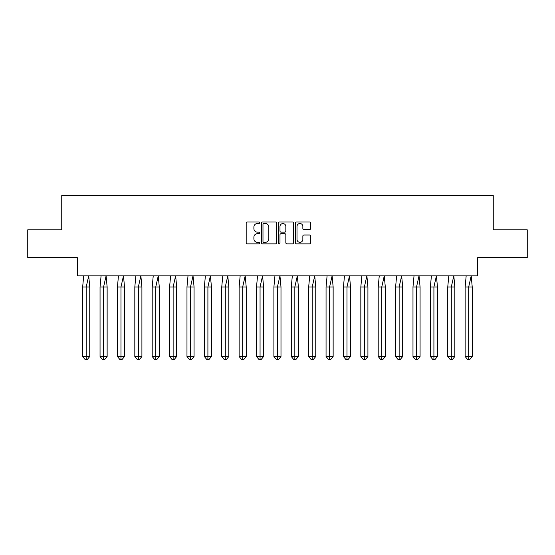<?xml version="1.0" encoding="UTF-8"?>
<svg xmlns="http://www.w3.org/2000/svg" width="555" height="555" viewBox="0 0 555 555"><rect width="100%" height="100%" fill="white"/><g stroke="black" fill="none" stroke-linecap="round" stroke-linejoin="round"><path stroke-width="0.83" d="M259.671 222.749A0.763 0.763 0 0 0 258.901 221.979L247.28 221.979A1.096 1.096 0 0 0 246.184 223.075L246.184 242.764A1.096 1.096 0 0 0 247.28 243.86L258.901 243.86A0.763 0.763 0 0 0 259.671 243.097A0.763 0.763 0 0 0 258.901 242.327L257.402 242.327A3.503 3.503 0 0 1 253.899 238.83L253.899 237.186A3.503 3.503 0 0 1 257.402 233.69L258.901 233.69A0.763 0.763 0 0 0 259.671 232.92A0.763 0.763 0 0 0 258.901 232.156L257.402 232.156A3.503 3.503 0 0 1 253.899 228.653L253.899 227.016A3.503 3.503 0 0 1 257.402 223.512L258.901 223.512A0.763 0.763 0 0 0 259.671 222.749M27.75 229.798L27.75 257.666L77.346 257.666L77.346 275.828L477.654 275.828L477.654 257.666L527.25 257.666L527.25 229.798L493.256 229.798L493.256 195.589L61.744 195.589L61.744 229.798L27.75 229.798M309.468 229.694A1.096 1.096 0 0 0 310.564 228.598L310.564 223.075A1.096 1.096 0 0 0 309.468 221.979L296.564 221.979A1.096 1.096 0 0 0 295.468 223.075L295.468 242.764A1.096 1.096 0 0 0 296.564 243.86L309.468 243.86A1.096 1.096 0 0 0 310.564 242.764L310.564 236.097A1.096 1.096 0 0 0 309.468 235.001L303.946 235.001A1.096 1.096 0 0 0 302.85 236.097L302.85 239.406A2.928 2.928 0 0 1 299.922 242.327A2.928 2.928 0 0 1 297.001 239.406L297.001 226.44A2.928 2.928 0 0 1 299.922 223.512A2.928 2.928 0 0 1 302.85 226.44L302.85 228.598A1.096 1.096 0 0 0 303.946 229.694L309.468 229.694M276.543 223.075A1.096 1.096 0 0 0 275.447 221.979L262.543 221.979A1.096 1.096 0 0 0 261.447 223.075L261.447 242.764A1.096 1.096 0 0 0 262.543 243.86L275.447 243.86A1.096 1.096 0 0 0 276.543 242.764L276.543 223.075M279.553 221.979L292.457 221.979A1.096 1.096 0 0 1 293.553 223.075L293.553 242.764A1.096 1.096 0 0 1 292.457 243.86L286.935 243.86A1.096 1.096 0 0 1 285.839 242.764L285.839 234.779A1.096 1.096 0 0 0 284.75 233.69L281.08 233.69A1.096 1.096 0 0 0 279.991 234.779L279.991 243.097A0.763 0.763 0 0 1 279.221 243.86A0.763 0.763 0 0 1 278.457 243.097L278.457 223.075A1.096 1.096 0 0 1 279.553 221.979M263.743 223.512A0.763 0.763 0 0 0 262.98 224.282L262.98 241.564A0.763 0.763 0 0 0 263.743 242.327L265.332 242.327A3.503 3.503 0 0 0 268.828 238.83L268.828 227.016A3.503 3.503 0 0 0 265.332 223.512L263.743 223.512M285.839 226.495A2.928 2.928 0 0 0 282.918 223.568A2.928 2.928 0 0 0 279.991 226.495L279.991 231.06A1.096 1.096 0 0 0 281.08 232.156L284.75 232.156A1.096 1.096 0 0 0 285.839 231.06L285.839 226.495M87.385 359.411L86.205 359.411L86.205 356.518L89.75 356.518L87.385 359.411L85.019 359.411L82.66 356.518L82.66 286.97L86.205 286.97L88.71 275.828L83.694 275.828L82.66 286.97L82.66 356.518L86.205 356.518L86.205 286.97L89.75 286.97L88.71 275.828M89.75 356.518L89.75 286.97M104.77 359.411L103.591 359.411L103.591 356.518L107.136 356.518L104.77 359.411L102.404 359.411L100.046 356.518L100.046 286.97L103.591 286.97L106.095 275.828L101.079 275.828L100.046 286.97L100.046 356.518L103.591 356.518L103.591 286.97L107.136 286.97L106.095 275.828M122.156 359.411L120.976 359.411L120.976 356.518L124.521 356.518L122.156 359.411L119.79 359.411L117.431 356.518L117.431 286.97L120.976 286.97L123.481 275.828L118.465 275.828L117.431 286.97L117.431 356.518L120.976 356.518L120.976 286.97L124.521 286.97L123.481 275.828M139.541 359.411L138.362 359.411L138.362 356.518L141.907 356.518L139.541 359.411L137.175 359.411L134.816 356.518L134.816 286.97L138.362 286.97L140.866 275.828L135.85 275.828L134.816 286.97L134.816 356.518L138.362 356.518L138.362 286.97L141.907 286.97L140.866 275.828M156.926 359.411L155.747 359.411L155.747 356.518L159.292 356.518L156.926 359.411L154.561 359.411L152.202 356.518L152.202 286.97L155.747 286.97L158.251 275.828L153.236 275.828L152.202 286.97L152.202 356.518L155.747 356.518L155.747 286.97L159.292 286.97L158.251 275.828M174.312 359.411L173.132 359.411L173.132 356.518L176.677 356.518L174.312 359.411L171.946 359.411L169.587 356.518L169.587 286.97L173.132 286.97L175.637 275.828L170.621 275.828L169.587 286.97L169.587 356.518L173.132 356.518L173.132 286.97L176.677 286.97L175.637 275.828M107.136 356.518L107.136 286.97M124.521 356.518L124.521 286.97M141.907 356.518L141.907 286.97M159.292 356.518L159.292 286.97M176.677 356.518L176.677 286.97M191.697 359.411L190.518 359.411L190.518 356.518L194.063 356.518L191.697 359.411L189.331 359.411L186.973 356.518L186.973 286.97L190.518 286.97L193.022 275.828L188.006 275.828L186.973 286.97L186.973 356.518L190.518 356.518L190.518 286.97L194.063 286.97L193.022 275.828M194.063 356.518L194.063 286.97M209.082 359.411L207.903 359.411L207.903 356.518L211.448 356.518L209.082 359.411L206.717 359.411L204.358 356.518L204.358 286.97L207.903 286.97L210.407 275.828L205.392 275.828L204.358 286.97L204.358 356.518L207.903 356.518L207.903 286.97L211.448 286.97L210.407 275.828M211.448 356.518L211.448 286.97M226.468 359.411L225.288 359.411L225.288 356.518L228.833 356.518L226.468 359.411L224.109 359.411L221.743 356.518L221.743 286.97L225.288 286.97L227.793 275.828L222.777 275.828L221.743 286.97L221.743 356.518L225.288 356.518L225.288 286.97L228.833 286.97L227.793 275.828M228.833 356.518L228.833 286.97M243.853 359.411L242.674 359.411L242.674 356.518L246.219 356.518L243.853 359.411L241.494 359.411L239.129 356.518L239.129 286.97L242.674 286.97L245.178 275.828L240.162 275.828L239.129 286.97L239.129 356.518L242.674 356.518L242.674 286.97L246.219 286.97L245.178 275.828M246.219 356.518L246.219 286.97M261.238 359.411L260.059 359.411L260.059 356.518L263.604 356.518L261.238 359.411L258.88 359.411L256.514 356.518L256.514 286.97L260.059 286.97L262.564 275.828L257.548 275.828L256.514 286.97L256.514 356.518L260.059 356.518L260.059 286.97L263.604 286.97L262.564 275.828M263.604 356.518L263.604 286.97M278.624 359.411L277.445 359.411L277.445 356.518L280.99 356.518L278.624 359.411L276.265 359.411L273.899 356.518L273.899 286.97L277.445 286.97L279.949 275.828L274.94 275.828L273.899 286.97L273.899 356.518L277.445 356.518L277.445 286.97L280.99 286.97L279.949 275.828M280.99 356.518L280.99 286.97M296.009 359.411L294.83 359.411L294.83 356.518L298.375 356.518L296.009 359.411L293.65 359.411L291.285 356.518L291.285 286.97L294.83 286.97L297.334 275.828L292.325 275.828L291.285 286.97L291.285 356.518L294.83 356.518L294.83 286.97L298.375 286.97L297.334 275.828M298.375 356.518L298.375 286.97M313.395 359.411L312.215 359.411L312.215 356.518L315.76 356.518L313.395 359.411L311.036 359.411L308.67 356.518L308.67 286.97L312.215 286.97L314.72 275.828L309.711 275.828L308.67 286.97L308.67 356.518L312.215 356.518L312.215 286.97L315.76 286.97L314.72 275.828M315.76 356.518L315.76 286.97M330.78 359.411L329.601 359.411L329.601 356.518L333.146 356.518L330.78 359.411L328.421 359.411L326.056 356.518L326.056 286.97L329.601 286.97L332.105 275.828L327.096 275.828L326.056 286.97L326.056 356.518L329.601 356.518L329.601 286.97L333.146 286.97L332.105 275.828M333.146 356.518L333.146 286.97M348.165 359.411L346.986 359.411L346.986 356.518L350.531 356.518L348.165 359.411L345.807 359.411L343.441 356.518L343.441 286.97L346.986 286.97L349.497 275.828L344.482 275.828L343.441 286.97L343.441 356.518L346.986 356.518L346.986 286.97L350.531 286.97L349.497 275.828M350.531 356.518L350.531 286.97M365.551 359.411L364.371 359.411L364.371 356.518L367.916 356.518L365.551 359.411L363.192 359.411L360.826 356.518L360.826 286.97L364.371 286.97L366.883 275.828L361.867 275.828L360.826 286.97L360.826 356.518L364.371 356.518L364.371 286.97L367.916 286.97L366.883 275.828M367.916 356.518L367.916 286.97M382.936 359.411L381.757 359.411L381.757 356.518L385.302 356.518L382.936 359.411L380.577 359.411L378.212 356.518L378.212 286.97L381.757 286.97L384.268 275.828L379.252 275.828L378.212 286.97L378.212 356.518L381.757 356.518L381.757 286.97L385.302 286.97L384.268 275.828M385.302 356.518L385.302 286.97M400.328 359.411L399.142 359.411L399.142 356.518L402.687 356.518L400.328 359.411L397.963 359.411L395.597 356.518L395.597 286.97L399.142 286.97L401.654 275.828L396.638 275.828L395.597 286.97L395.597 356.518L399.142 356.518L399.142 286.97L402.687 286.97L401.654 275.828M402.687 356.518L402.687 286.97M417.714 359.411L416.527 359.411L416.527 356.518L420.073 356.518L417.714 359.411L415.348 359.411L412.982 356.518L412.982 286.97L416.527 286.97L419.039 275.828L414.023 275.828L412.982 286.97L412.982 356.518L416.527 356.518L416.527 286.97L420.073 286.97L419.039 275.828M420.073 356.518L420.073 286.97M435.099 359.411L433.913 359.411L433.913 356.518L437.458 356.518L435.099 359.411L432.733 359.411L430.368 356.518L430.368 286.97L433.913 286.97L436.424 275.828L431.408 275.828L430.368 286.97L430.368 356.518L433.913 356.518L433.913 286.97L437.458 286.97L436.424 275.828M437.458 356.518L437.458 286.97M452.485 359.411L451.298 359.411L451.298 356.518L454.843 356.518L452.485 359.411L450.119 359.411L447.753 356.518L447.753 286.97L451.298 286.97L453.81 275.828L448.794 275.828L447.753 286.97L447.753 356.518L451.298 356.518L451.298 286.97L454.843 286.97L453.81 275.828M454.843 356.518L454.843 286.97M469.87 359.411L468.684 359.411L468.684 356.518L472.229 356.518L469.87 359.411L467.504 359.411L465.139 356.518L465.139 286.97L468.684 286.97L471.195 275.828L466.179 275.828L465.139 286.97L465.139 356.518L468.684 356.518L468.684 286.97L472.229 286.97L471.195 275.828M472.229 356.518L472.229 286.97"/></g></svg>

